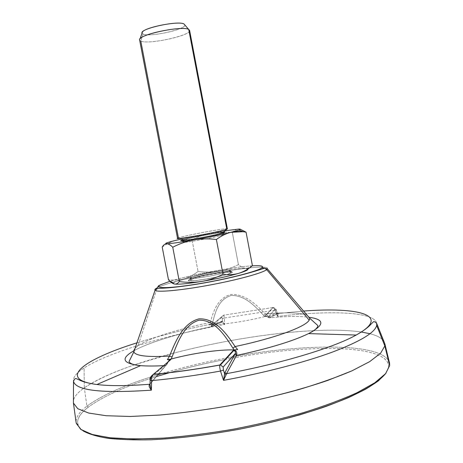 <?xml version="1.0" encoding="UTF-8"?>
<svg xmlns="http://www.w3.org/2000/svg" width="463" height="463" viewBox="0 0 463 463"><rect width="100%" height="100%" fill="white"/><g stroke="black" fill="none" stroke-linecap="round" stroke-linejoin="round"><path stroke-width="0.35" stroke-dasharray="2.31 1.74" d="M388.555 367.124L386.067 373.068L388.555 367.124L389.638 365.648L388.555 367.124C390.002 343.43 303.56 343.997 225.579 359.41L235.32 357.61C308.034 344.391 385.048 344.333 388.555 365.11L388.555 367.124M77.83 424.386C78.444 426.747 80.192 428.912 83.08 430.868C74.45 424.287 76.181 416.387 88.271 407.185C103.116 396.299 125.809 386.101 156.344 376.598C125.809 386.101 103.116 396.299 88.271 407.185L86.922 406.149C78.751 412.365 75.209 418.118 76.291 423.408L77.83 424.386C76.719 419.113 80.197 413.378 88.271 407.185L86.922 406.149C102.404 394.922 126.081 384.44 157.958 374.712C126.081 384.44 102.404 394.922 86.922 406.149L84.307 387.826L86.922 406.149C79.028 412.157 75.446 417.748 76.175 422.91M169.817 372.582C187.492 367.57 205.838 363.229 224.85 359.548C205.838 363.229 187.492 367.57 169.817 372.582M389.366 362.355C382.617 342.898 307.478 343.338 236.107 356.18C210.312 360.735 185.657 366.493 162.137 373.45C182.544 367.402 203.934 362.245 226.309 357.974M227.026 357.841L236.107 356.18C308.404 343.152 384.678 342.915 389.557 363.131M384.811 343.662C383.775 339.281 378.832 335.964 369.989 333.73C378.861 335.976 383.804 339.298 384.817 343.708M313.671 330.634C271.364 332.694 219.057 341.248 173.411 353.217C238.908 335.959 319.603 325.871 361.319 332.006C348.546 330.171 332.77 329.708 313.995 330.617M134.768 364.757L173.405 353.217C133.136 363.768 103.434 375.302 84.307 387.826C77.946 392.294 74.323 396.49 73.438 400.42C74.323 396.49 77.946 392.294 84.307 387.826L84.104 367.958C76.36 372.918 72.824 377.38 73.501 381.333C72.824 377.38 76.36 372.918 84.104 367.958C108.643 352.239 167.137 335.056 224.671 324.453L221.221 322.144C190.669 327.92 162.577 334.824 136.938 342.846C162.577 334.824 190.669 327.92 221.221 322.144L211.568 326.635C178.973 333.308 148.154 342.661 133.674 350.902C148.154 342.661 178.973 333.308 211.568 326.635L221.221 322.144L222.078 321.096L212.453 325.541L211.568 326.635L212.453 325.541L212.002 325.564L221.812 317.271L222.286 318.66L224.352 317.994L224.671 324.453L222.419 321.183L221.557 322.202L224.671 324.453L222.419 321.183L222.286 318.66L222.419 321.183L212.002 325.564L221.812 317.271L223.525 315.193L212.968 324.088L209.23 324.933L212.123 324.592C224.254 324.586 247.474 321.073 264.824 316.553L268.077 315.951L265.438 313.989C286.441 312.085 300.383 312.537 307.264 315.344C300.383 312.537 286.441 312.085 265.438 313.989L268.077 315.951L264.824 316.547L263.632 315.361L265.438 313.989L263.632 315.361C255.391 306.691 245.112 294.989 231.17 295.492C218.137 299.324 215.058 313.017 212.488 323.186L210.341 322.439C213.2 311.958 217.222 298.131 230.904 294.474C245.355 293.6 256.647 305.123 265.438 313.989C256.647 305.123 245.355 293.6 230.904 294.474C217.222 298.131 213.2 311.958 210.341 322.439L209.23 324.933L211.632 324.436L211.134 326.647L211.568 326.635L211.134 326.647L211.632 324.436L212.968 324.088C211.469 324.777 211.145 325.269 212.002 325.564C211.145 325.269 211.469 324.777 212.968 324.088L223.525 315.193C223.797 314.996 224.075 315.928 224.352 317.994L224.671 324.453C167.137 335.056 108.643 352.239 84.104 367.958L84.307 387.826C95.748 380.007 112.463 372.35 134.461 364.867M151.036 377.131L167.421 363.27L167.039 364.202L167.421 363.27C168.3 361.29 169.435 360.069 170.806 359.606C169.435 360.069 168.3 361.29 167.421 363.27L151.036 377.131L151.279 375.887L150.128 380.32L150.018 384.857M150.249 380.256L150.162 383.972L150.788 382.901L150.035 384.157L167.421 363.27L150.788 382.901L150.018 384.892M376.737 323.492C374.625 311.495 329.581 310.227 277.487 316.42L274.906 310.21L224.352 317.994L222.286 318.66L221.812 317.271L223.525 315.193C223.797 314.996 224.075 315.928 224.352 317.994L274.906 310.21C274.165 308.184 273.483 307.299 272.863 307.554L275.317 309.012L268.123 317.016L276.903 312.699L278.338 313.515C278.662 313.654 278.379 314.62 277.487 316.42C329.581 310.227 374.625 311.495 376.737 323.492M277.389 312.942L277.487 316.42L274.906 310.21L276.284 310.233L274.906 310.21C274.165 308.184 273.483 307.299 272.863 307.554L264.923 316.154L265.941 316.142L269.252 317.809L265.941 316.142L264.923 316.154L272.863 307.554L275.317 309.012L276.284 310.233C276.301 309.134 275.317 308.231 273.326 307.536L265.386 316.165L269.813 317.78C286.672 316.235 299.931 316.09 309.585 317.346C299.931 316.09 286.672 316.235 269.813 317.78L278.095 313.445L269.813 317.78L268.575 316.993L276.903 312.699L278.095 313.445L303.589 311.055L278.338 313.515L276.903 312.699L277.285 312.785L276.278 310.349L275.317 309.012L268.123 317.016L269.813 317.78L264.923 316.154L268.123 317.016M272.863 307.554L223.525 315.193L272.863 307.554M267.406 268.858C271.468 261.618 173.498 278.668 157.229 287.812C173.498 278.668 271.468 261.618 267.406 268.858M156.905 288.79L137.98 345.774C148.716 338.314 178.394 329.025 210.341 322.439L212.488 323.186L212.123 324.592L209.23 324.933L210.341 322.439C178.394 329.025 148.716 338.314 137.98 345.774L156.905 288.79M252.266 265.826C232.877 266.908 189.957 274.976 169.944 281.284C189.957 274.976 232.877 266.908 252.266 265.826M191.341 279.606C183.661 283.425 225.684 276.457 230.117 273.141C235.98 269.68 196.671 276.266 191.341 279.606L190.912 277.378L190.287 277.991C189.419 280.271 226.112 273.668 229.689 270.89L230.117 273.141C226.552 275.977 189.859 282.569 190.71 280.231L191.341 279.606C196.017 276.631 230.968 270.398 230.539 272.632L230.117 273.141L229.689 270.89L230.111 270.398C230.551 268.216 195.6 274.461 190.912 277.378L191.341 279.606M155.047 290.295C154.48 289.688 155.203 288.866 157.229 287.812L158.606 285.735L160.829 284.687M135.098 348.188L137.98 345.774C134.606 348.101 133.222 350.138 133.824 351.88M149.705 384.255L165.847 365.521L167.71 362.216L166.553 364.433L167.039 364.207L168.416 361.626M166.553 364.433L165.748 365.544L163.618 365.666L165.748 365.544L150.041 383.856M221.221 322.144L222.419 321.183L221.221 322.144M268.424 317.502L269.252 317.699L277.54 313.37L276.284 310.239L277.47 313.144L278.338 313.515C278.662 313.654 278.379 314.62 277.487 316.42L277.395 312.947M212.002 325.564L211.134 326.647M264.824 316.553C247.474 321.073 224.254 324.586 212.123 324.592L212.488 323.186C215.058 313.017 218.137 299.324 231.17 295.498C245.112 294.983 255.391 306.691 263.632 315.361L264.824 316.547M229.689 270.89L230.013 270.635C233.196 267.822 195.924 274.281 190.912 277.378L189.373 279.675C194.923 276.208 235.783 269.148 232.38 272.279L232.027 272.562L229.689 270.89L232.027 272.562C228.479 275.473 190.681 282.482 188.863 280.578L190.467 278.176C192.162 279.843 226.395 273.488 229.689 270.89M173.851 282.592L173.231 283.339L173.787 283.865C172.01 282.974 175.46 281.278 184.135 278.772C194.02 276.023 205.555 273.517 218.733 271.272C231.807 269.113 240.853 268.17 245.888 268.447L247.873 268.991L245.888 268.447C243.619 268.21 241.13 266.943 238.433 264.645C231.859 267.927 225.296 270.137 218.733 271.272C212.204 272.331 205.312 272.394 198.054 271.463C193.575 274.924 188.933 277.36 184.135 278.772C179.366 280.115 174.146 280.445 168.474 279.768C174.146 280.445 179.366 280.115 184.135 278.772C194.02 276.023 205.555 273.517 218.733 271.272C212.204 272.331 205.312 272.394 198.054 271.463C193.575 274.924 188.933 277.36 184.135 278.772C178.776 280.306 175.344 281.579 173.851 282.592L169.718 281.07M189.373 279.675C180.825 283.894 227.206 276.203 232.027 272.562C238.387 268.783 195.288 276.012 189.373 279.675M162.206 247.045C167.091 243.607 171.941 241.31 176.75 240.147C181.612 239.041 186.699 238.943 192.018 239.846L198.054 271.463L192.018 239.846C198.465 236.529 204.947 234.272 211.452 233.074C218.015 231.928 224.983 231.795 232.345 232.657L238.433 264.645C231.859 267.927 225.296 270.137 218.733 271.272C231.807 269.113 240.853 268.17 245.888 268.447C243.619 268.21 241.13 266.943 238.433 264.645L232.345 232.657C234.191 230.441 236.211 229.26 238.41 229.11L240.378 229.295L238.41 229.11C236.211 229.26 234.191 230.441 232.345 232.657C224.983 231.795 218.015 231.928 211.452 233.074L225.035 230.782L181.461 239.064L211.452 233.074C204.947 234.272 198.465 236.529 192.018 239.846C186.699 238.943 181.612 239.041 176.75 240.147C171.941 241.31 167.091 243.607 162.206 247.045M252.422 265.687C250.338 267.695 248.156 268.615 245.888 268.447L247.283 268.418L252.422 265.687M223.519 232.102C217.633 232.368 190.461 237.49 183.163 239.701C190.461 237.49 217.633 232.368 223.519 232.102M222.825 234.874C218.588 236.906 178.718 244.111 183.661 241.964L184.106 241.767L182.532 240.644L184.106 241.767L183.753 239.927L184.106 241.767C188.968 239.753 223.907 233.317 223.288 234.562L222.825 234.874C219.074 236.72 182.387 243.503 183.435 242.161L184.106 241.767C188.58 239.909 220.359 233.931 223.004 234.457L222.825 234.874L222.495 233.138L222.825 234.874L224.405 232.519L222.825 234.874M187.955 239.996C195.415 239.012 210.989 236.043 218.293 234.209C210.989 236.043 195.415 239.012 187.955 239.996M222.934 232.704C223.56 231.506 188.626 237.953 183.753 239.927L178.434 237.924L183.753 239.927M226.824 229.237C227.698 228.884 227.524 228.728 226.297 228.78C220.238 228.901 184.187 235.777 178.51 237.895L140.793 41.051L139.612 39.963M178.51 237.895L183.817 239.903C188.233 238.161 217.355 232.605 222.101 232.6L222.882 232.652M177.549 238.393L178.434 237.924C184.702 235.522 228.103 227.501 227.374 228.89M140.069 38.77C139.259 39.743 139.502 40.501 140.793 41.051L143.026 34.002L142.043 33.093L143.026 34.002L140.793 41.051C149.225 45.27 197.522 33.793 188.811 29.528M184.806 24.886C186.543 29.4 149.358 37.474 143.026 34.002C150.203 37.844 191.763 27.878 184.1 24.064M189.604 30.431C191.566 35.506 148.276 44.87 140.793 41.051M388.555 365.11L389.632 363.634M167.033 364.207L158.734 373.809M158.647 373.907L150.041 383.972M190.71 280.231L190.287 277.991M230.539 272.632L230.111 270.398M230.013 270.635L232.38 272.279M190.467 278.176L188.863 280.578M183.661 241.964L181.803 240.673M183.435 242.161L183.14 240.598M223.288 234.562L222.992 232.993M223.004 234.457L224.26 232.576M226.297 228.78L222.101 232.6"/><path stroke-width="0.69" d="M386.067 373.068C382.027 378.028 375.325 383.335 365.961 388.989C355.075 394.771 341.763 400.576 326.033 406.416C300.406 415.218 271.648 422.8 239.759 429.149C207.765 434.983 178.238 438.525 151.175 439.775C134.397 440.134 119.882 439.636 107.63 438.27C96.848 436.459 88.659 433.993 83.08 430.868C88.659 433.993 96.848 436.459 107.63 438.27C119.882 439.636 134.397 440.134 151.175 439.775C178.238 438.525 207.765 434.983 239.759 429.149C260.64 424.947 280.653 420.173 299.793 414.836C318.023 409.28 334.199 403.562 348.321 397.676C361.024 391.808 371.106 386.154 378.572 380.696L386.067 373.068M156.344 376.598L169.817 372.582L156.344 376.598M224.85 359.548L225.579 359.41L224.85 359.548M76.291 423.408L81.181 429.676L92.6 434.624L110.663 437.865C125.89 439.092 143.935 439.144 164.799 438.015C186.919 436.169 210.138 433.165 234.452 429.004C258.753 424.258 281.909 418.755 303.919 412.504C324.638 405.993 342.458 399.343 357.39 392.549L374.891 382.716L385.598 373.635L389.638 365.648L389.366 362.355M162.137 373.45L157.958 374.712L162.137 373.45M226.309 357.974L227.026 357.841M389.557 363.131L389.638 365.648L384.834 345.925L384.811 343.662L389.557 363.131M369.989 333.73L361.319 332.006L369.989 333.73M313.995 330.617L313.671 330.634M389.638 365.648L385.557 373.682L374.746 382.814L357.066 392.705C341.983 399.534 323.99 406.219 303.086 412.753C280.896 419.021 257.578 424.513 233.132 429.247C208.703 433.374 185.426 436.331 163.306 438.114L133.61 439.063L109.453 437.732L91.691 434.363L80.643 429.294L76.175 422.91L73.426 403.065L77.767 408.702L88.641 413.042L106.183 415.733L130.08 416.474L159.486 415.079C181.403 413.071 204.484 409.992 228.716 405.843C265.108 398.956 299.827 389.991 327.868 380.372L352.007 370.811L369.711 361.615L380.615 353.211L384.834 345.925L389.638 365.648M150.018 384.857L151.378 390.164C101.75 393.509 75.787 390.564 73.501 381.333C75.787 390.564 101.75 393.509 151.378 390.164L151.621 380.609C172.878 378.688 195.837 375.499 220.492 371.054L223.525 380.36C264.657 372.831 304.972 362.234 332.741 351.978C360.463 341.37 375.105 332.515 376.662 325.414L384.834 345.925L380.615 353.211L369.723 361.603L352.042 370.794C336.995 377.195 319.076 383.514 298.288 389.753C276.237 395.778 253.087 401.132 228.838 405.82C204.611 409.975 181.542 413.054 159.619 415.068L130.207 416.474L106.293 415.739L88.722 413.06L77.813 408.736L73.432 403.105L73.438 400.42L73.426 403.065M220.492 371.054L223.525 380.36L224.596 373.71L223.421 370.087L220.492 371.054L223.421 370.087L224.596 373.71L226.239 374.515L223.525 380.36L224.873 372.669L226.54 373.67L226.239 374.515L224.596 373.71L224.873 372.669L235.291 353.553L223.166 367.043L223.421 370.087L223.166 367.043L220.463 364.971L219.792 365.07C219.543 366.071 219.775 368.068 220.492 371.054C195.837 375.499 172.878 378.688 151.621 380.609C151.592 377.611 152.113 375.557 153.184 374.445L153.328 374.335C173.868 372.408 196.04 369.295 219.832 364.989L219.792 365.07C219.543 366.071 219.775 368.068 220.492 371.054M150.018 384.892L151.378 390.164L151.621 380.609L150.128 380.32L151.621 380.609C151.592 377.611 152.113 375.551 153.184 374.445L153.328 374.335C173.868 372.408 196.04 369.295 219.832 364.989L233.092 350.63L234.718 350.184C236.263 350.925 236.952 352.331 236.79 354.392L236.506 355.451C268.824 348.489 292.836 341.202 308.549 333.603C324.569 325.009 324.916 319.592 309.585 317.346C324.916 319.592 324.569 325.009 308.549 333.603C292.836 341.202 268.824 348.489 236.506 355.451L226.54 373.67C282.494 363.264 334.263 347.354 356.169 335.05C392.491 315.002 357.928 306.871 303.589 311.055C357.928 306.871 392.491 315.002 356.169 335.05C334.263 347.354 282.494 363.264 226.54 373.67L236.506 355.451L234.955 354.513L236.506 355.451L236.79 354.392L235.291 353.553L236.79 354.392C236.952 352.331 236.263 350.925 234.718 350.184L233.092 350.63C235.1 350.613 235.829 351.585 235.291 353.553C235.829 351.585 235.1 350.613 233.092 350.63L219.832 364.989L220.463 364.971L223.166 367.043L235.291 353.553L224.873 372.669L226.54 373.67L223.525 380.36C264.657 372.831 304.972 362.234 332.741 351.978C360.463 341.37 375.105 332.515 376.662 325.414L376.737 323.492L376.662 325.414L384.834 345.925L384.817 343.708L376.737 323.492C374.908 321.571 373.653 321.16 372.97 322.248L371.141 324.025C368.403 327.266 363.409 330.941 356.169 335.05L308.549 333.603C314.551 330.663 317.653 327.983 317.861 325.576L309.805 318.312L309.197 320.141C305.69 326.78 274.848 338.227 235.082 346.538L237.664 349.559L235.082 346.538C226.511 333.626 215.498 318.116 198.945 318.868C182.816 323.203 175.529 341.318 169.51 356.064C147.483 357.28 135.584 355.885 133.824 351.88L135.098 348.188M149.277 385.106L150.024 384.643L149.277 385.106C148.791 386.02 149.491 387.71 151.378 390.164C149.491 387.71 148.791 386.02 149.277 385.106L149.705 384.255L149.277 385.106M136.938 342.846C84.874 358.958 55.728 379.243 96.877 384.51C109.413 386.084 127.018 385.997 149.705 384.255L150.035 384.157L149.705 384.255C127.018 385.997 109.413 386.084 96.877 384.51C55.728 379.243 84.874 358.958 136.938 342.846M134.461 364.867L134.768 364.757M160.829 284.687L169.944 281.284L160.829 284.687C152.616 288.733 169.134 288.68 198.071 283.894C226.934 279.16 257.613 271.33 261.884 267.846L267.406 268.858L309.805 318.312L307.264 315.344L309.805 318.312L309.197 320.141L266.694 269.651L267.406 268.858L266.694 269.651L264.691 268.175L261.884 267.846C264.072 265.993 260.866 265.322 252.266 265.826C260.866 265.322 264.072 265.993 261.884 267.846C257.613 271.33 226.934 279.16 198.071 283.894C169.134 288.68 152.616 288.733 160.829 284.687L158.606 285.735L157.229 287.812C155.203 288.866 154.48 289.688 155.047 290.295C156.922 292.547 180.356 290.492 208.663 285.26C236.952 280.051 262.631 273.025 266.694 269.651C262.631 273.025 236.952 280.051 208.663 285.26C180.356 290.492 156.922 292.547 155.047 290.295C155.84 288.964 157.79 288.293 160.887 288.27C169.03 288.073 185.513 286.273 205.04 282.806C225.319 279.12 242.589 275.057 256.843 270.623L264.691 268.175L266.694 269.651L309.197 320.141C305.69 326.78 274.848 338.227 235.082 346.538C226.511 333.62 215.498 318.116 198.945 318.862C182.816 323.203 175.529 341.318 169.51 356.064L172.062 356.985C177.537 342.736 183.666 324.766 199.096 320.188C215.035 319.898 224.908 335.617 232.93 348.17L235.082 346.538L232.93 348.17L234.064 349.924L237.664 349.559L234.064 349.924L232.93 348.17C224.908 335.617 215.035 319.898 199.096 320.188C183.666 324.766 177.537 342.736 172.062 356.985L171.241 358.993C192.672 353.252 218.571 349.461 234.064 349.924C218.571 349.461 192.672 353.252 171.241 358.993L167.403 359.699L170.806 359.606L153.328 374.335L170.806 359.606L167.403 359.699L169.51 356.064C147.483 357.28 135.584 355.885 133.824 351.88L155.047 290.295M167.71 362.216L169.753 359.554L167.71 362.216M150.249 380.256L151.036 377.131M133.824 351.88L129.009 361.597C130.091 363.762 133.963 365.11 140.619 365.637C122.562 363.548 120.247 358.634 133.674 350.902C120.247 358.634 122.562 363.548 140.619 365.637C146.742 366.14 154.405 366.152 163.618 365.666C154.405 366.152 146.742 366.14 140.619 365.637L96.877 384.51C88.636 383.358 82.64 381.778 78.901 379.77L76.551 378.792C75.51 378.034 74.497 378.879 73.501 381.333L73.432 403.105M150.041 383.856L149.705 384.255M172.062 356.985L169.51 356.064L167.403 359.699L171.241 358.993L172.062 356.985M201.694 281.44C187.527 283.721 178.429 284.583 174.412 284.022L173.787 283.865L174.412 284.022C176.16 284.323 177.798 283.512 179.326 281.585C187.121 282.621 194.576 282.575 201.694 281.44C187.527 283.721 178.429 284.583 174.412 284.022C176.16 284.323 177.798 283.512 179.326 281.585L172.751 247.23C170.419 244.939 168.405 243.781 166.703 243.758C165.007 243.81 163.503 244.904 162.206 247.045L168.474 279.768C170.65 282.233 172.63 283.651 174.412 284.022L169.782 281.134L168.474 279.768L162.206 247.045C163.503 244.904 165.007 243.81 166.703 243.758L167.236 243.752C171.559 243.544 180.402 242.265 193.766 239.909C186.676 241.217 179.673 243.66 172.751 247.23L179.326 281.585C187.121 282.621 194.576 282.575 201.694 281.44C208.744 280.242 215.851 277.864 223.016 274.299C228.653 275.057 233.861 274.738 238.642 273.344C228.543 276.272 216.227 278.969 201.694 281.44C208.744 280.242 215.851 277.864 223.016 274.299C228.653 275.057 233.861 274.738 238.642 273.344C243.376 271.891 247.971 269.339 252.422 265.687L246.05 232.142L252.422 265.687C247.971 269.339 243.376 271.891 238.642 273.344C228.543 276.272 216.227 278.969 201.694 281.44M247.873 268.991C248.475 269.854 245.396 271.301 238.642 273.344C245.396 271.301 248.475 269.854 247.873 268.991M240.378 229.295L246.05 232.142C240.708 231.13 235.638 231.187 230.834 232.316C226.019 233.52 221.198 235.916 216.383 239.504L223.016 274.299L216.383 239.504C208.35 238.549 200.815 238.682 193.766 239.909C186.676 241.217 179.673 243.66 172.751 247.23C170.621 245.141 168.764 243.995 167.178 243.793L166.703 243.758C163.879 243.636 167.23 242.427 176.75 240.147L181.461 239.064L176.75 240.147C167.23 242.427 163.879 243.636 166.703 243.758C170.604 243.683 179.627 242.398 193.766 239.909C208.281 237.293 220.637 234.764 230.834 232.316C220.637 234.764 208.281 237.293 193.766 239.909C200.815 238.682 208.35 238.549 216.383 239.504C221.198 235.916 226.019 233.52 230.834 232.316L238.937 230.076C241.009 229.318 240.835 228.994 238.41 229.11C242.548 228.959 240.025 230.03 230.834 232.316L243.098 231.708L246.05 232.142L240.378 229.295M225.035 230.782L238.41 229.11L225.035 230.782M181.814 240.129C173.023 243.104 219.329 234.851 224.405 232.519C225.284 232.148 224.989 232.009 223.519 232.102L224.59 232.085L224.405 232.519C219.786 234.689 175.778 242.658 181.317 240.338L181.814 240.129L182.532 240.644L181.814 240.129L183.163 239.701L181.814 240.129M183.753 239.927L183.082 240.309L187.955 239.996C183.545 240.575 182.144 240.552 183.753 239.927L183.817 239.903M222.882 232.652L218.293 234.209L222.934 232.704L222.992 232.993M222.471 233.005L226.824 229.237L222.471 233.005M140.793 41.051L178.434 237.924C168.248 241.24 221.117 231.772 226.824 229.237C222.286 231.361 176.143 239.927 177.549 238.393L139.612 39.963C136.95 34.962 183.018 25.147 188.811 29.528L226.824 229.237L188.736 29.487C183.487 25.673 143.547 33.29 140.069 38.77L142.43 31.97C145.48 27.12 179.418 20.65 184.037 24.03L184.806 24.886M184.1 24.064C178.955 20.152 139.456 28.665 142.043 33.093L142.43 31.97M188.811 29.528L189.604 30.431L227.374 228.89L226.824 229.237M150.041 383.972L150.128 380.355C149.618 378.404 150.643 376.436 153.184 374.445C173.77 372.507 195.971 369.381 219.798 365.07L220.463 364.971L233.722 350.56M233.728 350.566L233.08 350.618M168.416 361.626L170.702 359.583M243.272 231.726L238.937 230.076M181.803 240.673L181.317 240.338M183.14 240.598L183.082 240.309M224.26 232.576L224.59 232.085M188.736 29.487L184.037 24.03"/></g></svg>
